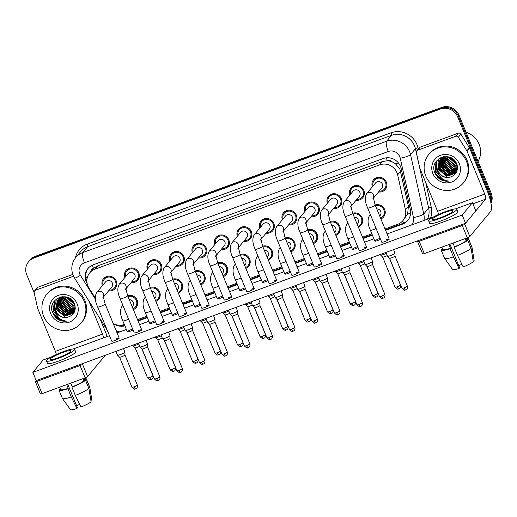 <?xml version="1.0" encoding="UTF-8"?>
<svg xmlns="http://www.w3.org/2000/svg" width="517" height="517" viewBox="0 0 517 517"><rect width="100%" height="100%" fill="white"/><g stroke="black" fill="none" stroke-linecap="round" stroke-linejoin="round"><path stroke-width="0.78" d="M350.345 207.084L350.881 206.063L352.639 213.23A7.619 7.27 39.7 0 1 362.159 217.76A7.619 7.27 39.7 0 1 361.112 225.16A7.619 7.27 39.7 0 1 358.378 227.163M327.843 215.331L328.379 214.309L330.137 221.476A7.619 7.27 39.7 0 1 339.656 226.007A7.619 7.27 39.7 0 1 338.609 233.406A7.619 7.27 39.7 0 1 335.876 235.409M305.34 223.577L305.877 222.556L307.634 229.722A7.619 7.27 39.7 0 1 317.154 234.253A7.619 7.27 39.7 0 1 316.107 241.652A7.619 7.27 39.7 0 1 313.373 243.649M282.838 231.823L283.374 230.802L285.132 237.969A7.619 7.27 39.7 0 1 294.651 242.499A7.619 7.27 39.7 0 1 293.604 249.898A7.619 7.27 39.7 0 1 290.877 251.895M260.342 240.069L260.872 239.041L262.63 246.215A7.619 7.27 39.7 0 1 272.149 250.739A7.619 7.27 39.7 0 1 271.108 258.138A7.619 7.27 39.7 0 1 268.375 260.141M237.839 248.315L238.369 247.288L240.134 254.461A7.619 7.27 39.7 0 1 249.646 258.985A7.619 7.27 39.7 0 1 248.606 266.384A7.619 7.27 39.7 0 1 245.872 268.388M215.337 256.561L215.873 255.534L217.631 262.707A7.619 7.27 39.7 0 1 227.15 267.231A7.619 7.27 39.7 0 1 226.103 274.63A7.619 7.27 39.7 0 1 223.37 276.634M192.835 264.801L193.371 263.78L195.129 270.947A7.619 7.27 39.7 0 1 204.648 275.477A7.619 7.27 39.7 0 1 203.601 282.877A7.619 7.27 39.7 0 1 200.867 284.88M170.332 273.047L170.868 272.026L172.626 279.193A7.619 7.27 39.7 0 1 182.146 283.723A7.619 7.27 39.7 0 1 181.099 291.123A7.619 7.27 39.7 0 1 178.371 293.126M147.83 281.293L148.366 280.272L150.124 287.439A7.619 7.27 39.7 0 1 159.643 291.969A7.619 7.27 39.7 0 1 158.596 299.369A7.619 7.27 39.7 0 1 155.869 301.366M125.334 289.539L125.864 288.518L127.628 295.685A7.619 7.27 39.7 0 1 137.141 300.215A7.619 7.27 39.7 0 1 136.1 307.615A7.619 7.27 39.7 0 1 133.367 309.612M372.847 198.845L373.377 197.817L375.142 204.99A7.619 7.27 39.7 0 1 384.654 209.514A7.619 7.27 39.7 0 1 383.614 216.914A7.619 7.27 39.7 0 1 380.88 218.917M349.86 195.045A7.619 7.27 39.7 0 1 351.043 188.014A7.619 7.27 39.7 0 1 363.806 190.353A7.619 7.27 39.7 0 1 362.766 197.752A7.619 7.27 39.7 0 1 356.064 200.202M327.358 203.291A7.619 7.27 39.7 0 1 328.541 196.26A7.619 7.27 39.7 0 1 341.304 198.599A7.619 7.27 39.7 0 1 340.264 205.999A7.619 7.27 39.7 0 1 333.562 208.448M304.856 211.537A7.619 7.27 39.7 0 1 306.038 204.506A7.619 7.27 39.7 0 1 318.808 206.845A7.619 7.27 39.7 0 1 317.761 214.238A7.619 7.27 39.7 0 1 311.06 216.694M282.353 219.783A7.619 7.27 39.7 0 1 283.542 212.745A7.619 7.27 39.7 0 1 296.306 215.085A7.619 7.27 39.7 0 1 295.259 222.484A7.619 7.27 39.7 0 1 288.557 224.94M259.857 228.029A7.619 7.27 39.7 0 1 261.04 220.992A7.619 7.27 39.7 0 1 273.803 223.331A7.619 7.27 39.7 0 1 272.756 230.731A7.619 7.27 39.7 0 1 266.061 233.186M237.355 236.275A7.619 7.27 39.7 0 1 238.537 229.238A7.619 7.27 39.7 0 1 251.301 231.577A7.619 7.27 39.7 0 1 250.254 238.977A7.619 7.27 39.7 0 1 243.559 241.433M214.852 244.522A7.619 7.27 39.7 0 1 216.035 237.484A7.619 7.27 39.7 0 1 228.798 239.823A7.619 7.27 39.7 0 1 227.758 247.223A7.619 7.27 39.7 0 1 221.056 249.672M192.35 252.761A7.619 7.27 39.7 0 1 193.532 245.73A7.619 7.27 39.7 0 1 206.302 248.07A7.619 7.27 39.7 0 1 205.255 255.469A7.619 7.27 39.7 0 1 198.554 257.918M169.847 261.007A7.619 7.27 39.7 0 1 171.03 253.976A7.619 7.27 39.7 0 1 183.8 256.316A7.619 7.27 39.7 0 1 182.753 263.715A7.619 7.27 39.7 0 1 176.051 266.165M147.345 269.254A7.619 7.27 39.7 0 1 148.534 262.222A7.619 7.27 39.7 0 1 161.298 264.555A7.619 7.27 39.7 0 1 160.251 271.955A7.619 7.27 39.7 0 1 153.555 274.411M124.849 277.5A7.619 7.27 39.7 0 1 126.032 270.462A7.619 7.27 39.7 0 1 138.795 272.802A7.619 7.27 39.7 0 1 137.748 280.201A7.619 7.27 39.7 0 1 131.053 282.657M102.347 285.746A7.619 7.27 39.7 0 1 103.529 278.708A7.619 7.27 39.7 0 1 116.293 281.048A7.619 7.27 39.7 0 1 115.252 288.447A7.619 7.27 39.7 0 1 108.551 290.903M372.363 186.805A7.619 7.27 39.7 0 1 373.545 179.767A7.619 7.27 39.7 0 1 386.309 182.107A7.619 7.27 39.7 0 1 385.262 189.506A7.619 7.27 39.7 0 1 378.567 191.956M385.023 228.966L397.631 224.346A13.442 12.828 -140.3 0 0 402.905 220.636L407.635 214.044L408.398 206.225L399.893 169.149L395.376 163.65L392.144 161.821A4.479 4.278 -140.3 0 0 387.369 160.69A13.442 3.516 -110.1 0 1 386.289 157.827M402.905 220.636A13.442 12.828 -140.3 0 0 405.444 209.786L397.651 174.888A13.442 12.828 -140.3 0 0 396.959 172.684A13.442 12.828 -140.3 0 0 379.704 164.852L94.999 269.176A13.442 12.828 -140.3 0 0 89.725 272.879A13.442 12.828 -140.3 0 0 88.95 288.008L95.335 298.193M387.369 160.69L387.155 160.768A13.442 12.828 39.7 0 1 392.144 161.821M89.725 272.879L92.465 269.583A13.442 12.828 39.7 0 1 93.7 268.297L93.487 268.375A4.479 4.278 -140.3 0 0 90.843 271.535M387.155 160.768L382.451 161.543L97.745 265.867L93.7 268.297M137.509 319.661L146.834 316.249M160.011 311.415L169.337 308.003M182.507 303.175L191.833 299.757M205.01 294.929L214.335 291.51M227.512 286.683L236.838 283.264M250.015 278.437L259.34 275.018M272.517 270.191L281.843 266.772M295.02 261.945L304.345 258.532M317.516 253.698L326.841 250.286M340.018 245.459L349.343 242.04M362.52 237.213L371.846 233.794M113.171 323.461A13.442 12.828 -140.3 0 0 124.332 324.489M53.652 314.937A17.927 17.106 -140.3 0 0 61.245 320.676M65.827 321.206A17.927 17.106 39.7 0 1 52.139 311.124A17.927 17.106 39.7 0 0 65.827 321.206M435.85 174.888A17.927 17.106 -140.3 0 0 443.437 180.627M448.026 181.157A17.927 17.106 39.7 0 1 434.332 171.075A17.927 17.106 39.7 0 0 448.026 181.157M34.219 292.939L26.735 274.792A13.442 12.828 39.7 0 1 28.584 261.731L29.269 260.911A13.442 12.828 39.7 0 1 34.536 257.201L441.104 108.221A13.442 12.828 39.7 0 1 458.359 116.054L490.465 193.953A13.442 12.828 39.7 0 1 490.892 202.845A13.442 12.828 39.7 0 0 490.465 193.953L458.359 116.054A13.442 12.828 39.7 0 0 441.104 108.221L34.536 257.201A13.442 12.828 39.7 0 0 29.269 260.911L29.954 260.083A13.442 12.828 39.7 0 1 35.221 256.374L441.789 107.4A13.442 12.828 39.7 0 1 459.044 115.233L491.15 193.125A13.442 12.828 39.7 0 1 491.008 203.491M385.592 230.343L402.51 224.139A13.442 12.828 -140.3 0 0 407.784 220.436A13.442 12.828 -140.3 0 0 410.324 209.579L401.173 168.574A13.442 12.828 -140.3 0 0 400.475 166.371A13.442 12.828 -140.3 0 0 383.22 158.538L93.228 264.801A13.442 12.828 -140.3 0 0 87.955 268.504A13.442 12.828 -140.3 0 0 87.16 283.607M59.733 320.269A17.927 17.106 39.7 0 1 54.996 316.85A17.927 17.106 39.7 0 0 59.733 320.269M441.932 180.22A17.927 17.106 39.7 0 1 437.195 176.801A17.927 17.106 39.7 0 0 441.932 180.22M28.584 261.731A13.442 12.828 39.7 0 1 33.851 258.028L440.419 109.048A13.442 12.828 39.7 0 1 457.674 116.881L489.78 194.78A13.442 12.828 39.7 0 1 490.659 201.688M138.071 321.038L147.397 317.619M160.574 312.791L169.899 309.373M183.076 304.545L192.402 301.133M205.579 296.299L214.904 292.887M228.081 288.059L237.406 284.641M250.583 279.813L259.909 276.395M273.079 271.567L282.405 268.149M295.582 263.321L304.907 259.902M318.084 255.075L327.41 251.656M340.587 246.829L349.912 243.417M363.089 238.589L372.414 235.17M113.469 323.623A13.442 12.828 -140.3 0 0 124.881 325.82M86.869 280.918A13.442 12.828 39.7 0 1 88.304 268.103M124.629 325.206A13.442 12.828 39.7 0 1 120.054 325.258M408.12 220.016A13.442 12.828 39.7 0 1 403.195 223.312L385.385 229.845M372.208 234.673L362.882 238.085M349.705 242.912L340.38 246.331M327.203 251.159L317.877 254.577M304.7 259.405L295.375 262.823M282.204 267.651L272.879 271.07M259.702 275.897L250.377 279.316M237.2 284.143L227.874 287.562M214.697 292.389L205.372 295.802M192.195 300.629L182.869 304.048M169.699 308.875L160.373 312.294M147.196 317.121L137.871 320.54M367.684 208.06L381.759 242.215A4.033 0.582 -22.4 0 0 384.713 241.607A4.033 0.582 -22.4 0 0 389.217 239.138L375.142 204.99A4.033 0.582 157.6 0 1 370.637 207.453A4.033 0.582 157.6 0 1 370.411 207.537A4.033 0.582 157.6 0 1 367.684 208.06C364.996 202.205 364.653 197.41 366.643 193.688L375.62 182.882A4.033 3.852 39.7 0 1 382.373 184.123A4.033 3.852 39.7 0 1 381.824 188.039L373.371 198.211M373.022 186.004A6.721 6.417 39.7 0 1 385.495 182.404A6.721 6.417 39.7 0 1 379.226 191.161M393.547 249.64L394.975 253.117A4.033 0.582 157.6 0 1 394.982 253.156A4.033 0.582 157.6 0 1 394.904 253.317A4.033 0.582 157.6 0 1 390.477 255.585A4.033 0.582 157.6 0 1 387.537 256.225A4.033 0.582 157.6 0 1 387.517 256.193L385.966 252.419M404.107 287.879A2.915 0.42 157.6 0 0 407.357 286.101L394.962 256.018A2.915 0.42 157.6 0 1 394.962 256.031A2.915 0.42 157.6 0 1 394.904 256.148A2.915 0.42 157.6 0 1 391.705 257.789A2.915 0.42 157.6 0 1 389.585 258.248A2.915 0.42 157.6 0 1 389.566 258.229L401.974 288.318C403.887 290.082 404.96 290.67 405.186 290.076L405.671 289.947A2.915 0.763 -110.1 0 1 404.107 287.879A2.915 0.42 157.6 0 1 401.974 288.318M376.77 208.946A4.033 3.852 39.7 0 1 380.169 215.447L379.691 216.028M375.478 205.805A6.721 6.417 39.7 0 1 382.923 216.345A6.721 6.417 39.7 0 1 380.544 218.096M387.259 255.566A2.915 0.42 157.6 0 1 384.803 256.671A2.915 0.42 157.6 0 1 382.683 257.136A2.915 0.42 157.6 0 1 382.67 257.111L395.072 287.206C396.985 288.971 398.058 289.552 398.284 288.964L398.769 288.829A2.915 0.763 -110.1 0 1 397.211 286.767A2.915 0.42 157.6 0 1 395.072 287.206M386.322 253.285A4.033 0.582 157.6 0 1 380.641 255.107A4.033 0.582 157.6 0 1 380.622 255.081L380.37 254.467M345.182 216.306L359.257 250.461A4.033 0.582 -22.4 0 0 362.217 249.847A4.033 0.582 -22.4 0 0 366.715 247.385L352.639 213.23A4.033 0.582 157.6 0 1 348.135 215.699A4.033 0.582 157.6 0 1 347.909 215.783A4.033 0.582 157.6 0 1 345.182 216.306C342.5 210.451 342.151 205.656 344.141 201.934L353.117 191.128A4.033 3.852 39.7 0 1 359.871 192.369A4.033 3.852 39.7 0 1 359.321 196.286L350.869 206.457M350.52 194.25A6.721 6.417 39.7 0 1 362.999 190.65A6.721 6.417 39.7 0 1 356.724 199.407M371.044 257.886L372.479 261.363A4.033 0.582 157.6 0 1 372.486 261.402A4.033 0.582 157.6 0 1 372.402 261.563A4.033 0.582 157.6 0 1 367.975 263.832A4.033 0.582 157.6 0 1 365.041 264.471A4.033 0.582 157.6 0 1 365.015 264.439L363.464 260.665M383.265 298.122A2.915 0.763 -110.1 0 1 383.168 298.186A2.915 0.763 -110.1 0 1 381.604 296.125A2.915 0.42 157.6 0 0 384.855 294.341L372.46 264.265A2.915 0.42 157.6 0 1 372.46 264.277A2.915 0.42 157.6 0 1 372.402 264.394A2.915 0.42 157.6 0 1 369.203 266.029A2.915 0.42 157.6 0 1 367.083 266.494A2.915 0.42 157.6 0 1 367.07 266.475L365.041 264.471M322.679 224.552L336.754 258.707A4.033 0.582 -22.4 0 0 339.714 258.093A4.033 0.582 -22.4 0 0 344.212 255.631L330.137 221.476A4.033 0.582 157.6 0 1 325.639 223.945A4.033 0.582 157.6 0 1 325.406 224.023A4.033 0.582 157.6 0 1 322.679 224.552C319.997 218.697 319.648 213.902 321.639 210.18L330.615 199.375A4.033 3.852 39.7 0 1 337.375 200.615A4.033 3.852 39.7 0 1 336.819 204.532L328.366 214.704M328.017 202.496A6.721 6.417 39.7 0 1 340.496 198.896A6.721 6.417 39.7 0 1 334.228 207.653M348.542 266.132L349.977 269.609A4.033 0.582 157.6 0 1 349.983 269.648A4.033 0.582 157.6 0 1 349.899 269.809A4.033 0.582 157.6 0 1 345.472 272.078A4.033 0.582 157.6 0 1 342.538 272.711A4.033 0.582 157.6 0 1 342.519 272.685L340.962 268.911M349.951 272.498A2.915 0.42 157.6 0 1 349.957 272.524A2.915 0.42 157.6 0 1 349.899 272.64A2.915 0.42 157.6 0 1 346.7 274.275A2.915 0.42 157.6 0 1 344.581 274.74A2.915 0.42 157.6 0 1 344.568 274.714L356.969 304.81C358.882 306.575 359.955 307.156 360.181 306.568L360.666 306.432A2.915 0.763 -110.1 0 1 359.108 304.371A2.915 0.42 157.6 0 1 356.969 304.81M300.177 232.799L314.252 266.946A4.033 0.582 -22.4 0 0 317.212 266.339A4.033 0.582 -22.4 0 0 321.71 263.877L307.634 229.722A4.033 0.582 157.6 0 1 303.136 232.191A4.033 0.582 157.6 0 1 302.91 232.269A4.033 0.582 157.6 0 1 300.177 232.799C297.495 226.937 297.146 222.148 299.136 218.42L308.113 207.621A4.033 3.852 39.7 0 1 314.872 208.855A4.033 3.852 39.7 0 1 314.317 212.778L305.864 222.95M305.521 210.742A6.721 6.417 39.7 0 1 317.994 207.143A6.721 6.417 39.7 0 1 311.725 215.899M326.04 274.378L327.474 277.855A4.033 0.582 157.6 0 1 327.481 277.894A4.033 0.582 157.6 0 1 327.397 278.056A4.033 0.582 157.6 0 1 322.976 280.317A4.033 0.582 157.6 0 1 320.036 280.957A4.033 0.582 157.6 0 1 320.017 280.931L318.459 277.157M327.448 280.744A2.915 0.42 157.6 0 1 327.455 280.77A2.915 0.42 157.6 0 1 327.397 280.886A2.915 0.42 157.6 0 1 324.204 282.521A2.915 0.42 157.6 0 1 322.078 282.986A2.915 0.42 157.6 0 1 322.065 282.961L334.467 313.056C336.386 314.821 337.452 315.402 337.679 314.808L338.163 314.679A2.915 0.763 -110.1 0 1 336.606 312.617A2.915 0.42 157.6 0 1 334.467 313.056M277.674 241.045L291.75 275.193A4.033 0.582 -22.4 0 0 294.709 274.585A4.033 0.582 -22.4 0 0 299.207 272.123L285.132 237.969A4.033 0.582 157.6 0 1 280.634 240.431A4.033 0.582 157.6 0 1 280.408 240.515A4.033 0.582 157.6 0 1 277.674 241.045C274.992 235.183 274.643 230.395 276.634 226.666L285.61 215.867A4.033 3.852 39.7 0 1 292.37 217.101A4.033 3.852 39.7 0 1 291.814 221.017L283.361 231.189M283.019 218.988A6.721 6.417 39.7 0 1 295.491 215.382A6.721 6.417 39.7 0 1 289.223 224.145M303.537 282.625L304.972 286.101A4.033 0.582 157.6 0 1 304.978 286.134A4.033 0.582 157.6 0 1 304.901 286.295A4.033 0.582 157.6 0 1 300.474 288.564A4.033 0.582 157.6 0 1 297.534 289.203A4.033 0.582 157.6 0 1 297.514 289.177L295.957 285.403M315.758 322.854A2.915 0.763 -110.1 0 1 315.661 322.925A2.915 0.763 -110.1 0 1 314.103 320.857A2.915 0.42 157.6 0 0 317.354 319.079L304.952 288.997A2.915 0.42 157.6 0 1 304.952 289.016A2.915 0.42 157.6 0 1 304.894 289.132A2.915 0.42 157.6 0 1 301.702 290.767A2.915 0.42 157.6 0 1 299.576 291.226A2.915 0.42 157.6 0 1 299.563 291.207M354.268 217.192A4.033 3.852 39.7 0 1 357.667 223.693L357.189 224.275M352.975 214.051A6.721 6.417 39.7 0 1 360.42 224.585A6.721 6.417 39.7 0 1 358.042 226.343M364.756 263.812A2.915 0.42 157.6 0 1 362.307 264.917A2.915 0.42 157.6 0 1 360.181 265.383A2.915 0.42 157.6 0 1 360.168 265.357M363.819 261.531A4.033 0.582 157.6 0 1 358.139 263.353A4.033 0.582 157.6 0 1 358.119 263.327L357.867 262.714M331.765 225.438A4.033 3.852 39.7 0 1 335.165 231.939L334.686 232.514M330.473 222.297A6.721 6.417 39.7 0 1 337.918 232.831A6.721 6.417 39.7 0 1 335.539 234.589M342.254 272.052A2.915 0.42 157.6 0 1 339.805 273.163A2.915 0.42 157.6 0 1 337.679 273.622A2.915 0.42 157.6 0 1 337.666 273.603M341.317 269.777A4.033 0.582 157.6 0 1 335.636 271.599A4.033 0.582 157.6 0 1 335.617 271.567L335.365 270.96M309.269 233.684A4.033 3.852 39.7 0 1 312.669 240.185L312.184 240.76M307.97 230.543A6.721 6.417 39.7 0 1 315.422 241.077A6.721 6.417 39.7 0 1 313.037 242.828M319.758 280.298A2.915 0.42 157.6 0 1 317.302 281.41A2.915 0.42 157.6 0 1 315.183 281.868A2.915 0.42 157.6 0 1 315.163 281.849L313.134 279.846A4.033 0.582 157.6 0 1 313.115 279.813L312.863 279.206M318.815 278.023A4.033 0.582 157.6 0 1 313.134 279.846M417.658 150.208A2.242 2.139 -140.3 0 0 416.78 150.828L419.352 147.739A2.242 2.139 39.7 0 1 420.231 147.119L417.658 150.208L455.639 136.294L458.204 133.205A2.242 2.139 39.7 0 1 460.906 134.161L469.43 147.765A2.242 2.139 39.7 0 1 469.61 148.108L487.279 190.973A17.927 4.692 -110.1 0 1 490.614 211.498L469.798 236.547A2.242 0.323 157.6 0 1 467.336 237.807L462.269 225.509A2.242 0.323 -22.4 0 0 464.725 224.249L485.541 199.2A4.479 1.17 69.9 0 0 484.707 194.069L467.038 151.197A2.242 2.139 -140.3 0 0 466.864 150.854L458.333 137.257A2.242 2.139 -140.3 0 0 455.639 136.294M420.231 147.119L458.204 133.205M418.434 240.521L417.613 241.51A2.242 0.323 -22.4 0 0 417.574 241.62A2.242 0.323 -22.4 0 0 419.216 241.284L424.283 253.582L467.336 237.807M424.283 253.582A2.242 0.323 157.6 0 1 422.641 253.918L417.574 241.62M419.216 241.284L462.269 225.509M438.526 214.465A4.479 1.17 69.9 0 0 437.595 211.33L419.927 168.464A2.242 2.139 -140.3 0 1 419.81 168.096L416.359 152.638A2.242 2.139 -140.3 0 1 416.78 150.828M35.46 290.263A2.242 2.139 -140.3 0 0 34.587 290.877L37.153 287.788A2.242 2.139 39.7 0 1 38.032 287.168L35.46 290.263L73.53 276.233M38.032 287.168L72.794 274.43M99.968 318.621L105.08 331.022A17.927 4.692 -110.1 0 1 107.09 336.567M105.332 355.25L87.599 376.596A2.242 0.323 157.6 0 1 85.143 377.856L80.07 365.558A2.242 0.323 -22.4 0 0 82.533 364.298L83.353 363.309M51.286 357.014L43.137 360L32.862 372.369L36.235 380.57L35.414 381.559A2.242 0.323 -22.4 0 0 35.376 381.669A2.242 0.323 -22.4 0 0 37.017 381.333L42.09 393.631L85.143 377.856M42.09 393.631A2.242 0.323 157.6 0 1 40.442 393.967L35.376 381.669M37.017 381.333L80.07 365.558M56.327 354.513A4.479 1.17 69.9 0 0 55.397 351.379L37.728 308.513A2.242 2.139 -140.3 0 1 37.612 308.145L34.161 292.687A2.242 2.139 -140.3 0 1 34.587 290.877M103.529 337.872A4.479 1.17 69.9 0 0 102.508 334.118L88.75 300.726M425.795 176.116A22.405 21.384 39.7 0 1 428.864 154.357A22.405 21.384 39.7 0 1 466.412 161.233A22.405 21.384 39.7 0 1 463.335 182.999A22.405 21.384 39.7 0 1 425.795 176.116M428.864 154.357L429.549 153.53A22.405 21.384 39.7 0 1 467.097 160.412A22.405 21.384 39.7 0 1 464.02 182.171L463.335 182.999M466.069 132.274A20.169 19.245 39.7 0 1 479.11 144.249A20.169 19.245 39.7 0 1 478.063 161.382M440.064 160.186L439.127 169.389L446.843 175.948L455.6 173.092M439.909 160.335L438.849 169.718L446.572 176.278L455.471 173.26L457.474 168.29L453.099 168.426L445.376 161.86L444.691 157.666M440.71 159.611L440.213 168.077L447.929 174.643L456.097 172.4M440.542 159.753L439.941 168.406L447.657 174.972L455.981 172.581M441.415 159.094L441.298 166.771L449.014 173.331L456.524 171.65M441.234 159.217L441.027 167.101L448.743 173.66L456.427 171.844M442.184 158.629L442.384 165.459L450.107 172.025L456.892 170.843M441.983 158.738L442.113 165.789L449.835 172.348L456.808 171.049M443.024 158.215L443.476 164.154L451.192 170.713L457.177 169.977M442.804 158.312L443.205 164.477L450.921 171.043L457.112 170.203M443.941 157.872L444.562 162.842L452.278 169.408L457.383 169.04M443.702 157.956L444.29 163.172L452.007 169.731L457.338 169.285M444.956 157.607L445.648 161.537L453.37 168.096L457.48 168.025M446.081 157.439L446.74 160.225L454.456 166.784L457.442 166.913M445.79 157.472L446.468 160.554L454.184 167.114L457.461 167.204M447.367 157.401L447.825 158.913L455.542 165.479L457.248 165.666M447.031 157.394L447.554 159.242L455.27 165.808L457.312 165.989M448.898 157.569L456.821 164.206M448.485 157.498L456.957 164.593M450.94 158.157L455.923 162.325M450.346 157.937L456.227 162.861M450.578 157.601L448.866 157.187L439.34 160.961M439.476 160.8L438.035 170.7C440.613 175.967 444.646 178.107 450.12 177.131C456.265 174.979 458.495 170.668 456.815 164.186C451.774 149.639 428.69 158.609 434.758 172.555L439.036 178.611C442.048 180.73 445.331 181.551 448.879 181.073C442.882 180.517 439.12 177.189 437.602 171.101L437.498 170.255A10.133 9.668 39.7 0 0 437.776 171.011A10.133 9.668 39.7 0 0 450.12 177.131M455.16 161.207L448.588 157.517L439.34 160.968L437.498 170.255M444.239 156.645L440.032 160.16M440.562 159.495L440.18 160.005M444.995 156.58L440.426 159.656M441.654 158.183L441.272 158.7M441.15 158.874L440.814 159.423M443.069 156.845L441.124 158.848M441.001 159.023L440.652 159.566M442.688 156.942L442.358 157.388M442.235 157.562L441.899 158.112M441.796 158.305L441.505 158.893M442.597 157.039L442.209 157.543M442.087 157.717L441.738 158.254M441.628 158.441L441.324 159.016M442.882 156.994L442.591 157.582M442.5 157.782L442.255 158.409M442.714 157.136L442.41 157.711M442.319 157.911L442.061 158.525M443.47 156.761L443.347 157.103M443.269 157.317L443.075 157.989M443.321 156.793L443.153 157.213M443.075 157.427L442.869 158.086M459.348 163.824A14.612 13.946 39.7 0 1 451.612 182.042A14.612 13.946 39.7 0 1 432.858 173.531A14.612 13.946 39.7 0 1 440.594 155.307A14.612 13.946 39.7 0 1 459.348 163.824M441.692 161.537L442.248 163.294L446.249 168.859L452.369 171.786L454.042 171.993M440.368 157.814L440.232 159.895M440.258 160.567L440.426 161.989M440.607 162.849L441.156 164.6L445.163 170.164L451.276 173.092L452.957 173.305M453.758 173.324L455.025 173.26M455.231 173.24L455.936 173.13M438.487 159.016L438.067 162.933M438.08 163.185L438.248 164.606M438.429 165.466L438.985 167.224L442.985 172.788L449.105 175.715L450.779 175.922M436.477 161.058L436.807 169.841L437.725 171.734M435.14 163.288L435.721 171.146L440.943 177.628M435.547 174.352L444.749 180.95L448.879 181.073M441.705 162.254L446.113 169.02L453.377 172.116M440.613 163.566L445.027 170.332L452.285 173.428M438.371 159.113L437.938 163.21M437.957 163.508L438.19 165.162M438.442 166.183L442.849 172.949L450.113 176.045M436.335 161.252L436.671 170.003L437.893 172.394M434.933 163.753L435.585 171.314L441.77 178.371M43.596 316.165A22.405 21.384 39.7 0 1 46.672 294.406A22.405 21.384 39.7 0 1 84.213 301.282A22.405 21.384 39.7 0 1 81.143 323.047A22.405 21.384 39.7 0 1 43.596 316.165M46.672 294.406L47.357 293.578A22.405 21.384 39.7 0 1 84.898 300.461A22.405 21.384 39.7 0 1 81.828 322.22L81.143 323.047M57.865 300.235L56.928 309.437L64.644 316.003L73.401 313.14M57.71 300.383L56.657 309.767L64.373 316.326L73.272 313.308L75.275 308.339L70.9 308.475L63.184 301.909L62.492 297.714M58.511 299.66L58.014 308.132L65.73 314.691L73.899 312.449M58.343 299.802L57.742 308.455L65.459 315.021L73.782 312.63M59.216 299.143L59.1 306.82L66.822 313.38L74.332 311.699M59.035 299.265L58.828 307.15L66.551 313.709L74.228 311.893M59.985 298.677L60.192 305.508L67.908 312.074L74.694 310.891M59.785 298.787L59.92 305.838L67.637 312.397L74.61 311.098M60.825 298.264L61.277 304.203L68.994 310.762L74.978 310.026M60.612 298.361L61.006 304.526L68.722 311.092L74.913 310.252M61.743 297.921L62.363 302.891L70.086 309.457L75.185 309.088M61.51 298.005L62.092 303.221L69.814 309.78L75.139 309.334M62.757 297.656L63.455 301.585L71.172 308.145L75.288 308.08M63.888 297.488L64.541 300.274L72.257 306.839L75.243 306.962M63.591 297.521L64.27 300.603L71.986 307.163L75.269 307.253M65.174 297.449L65.627 298.968L73.349 305.528L75.055 305.715M64.832 297.449L65.355 299.291L73.071 305.857L75.12 306.045M66.699 297.618L74.629 304.255M66.286 297.546L74.765 304.642M68.742 298.206L73.724 302.374M68.147 297.986L74.028 302.917M68.38 297.65L66.667 297.236L57.413 300.687L55.306 310.31A10.133 9.668 39.7 0 0 55.578 311.06A10.133 9.668 39.7 0 0 67.921 317.18C74.067 315.027 76.303 310.717 74.616 304.235C69.575 289.688 46.491 298.658 52.566 312.604L56.838 318.659C59.849 320.779 63.132 321.6 66.68 321.122C60.683 320.566 56.922 317.238 55.403 311.15L55.306 310.31M57.277 300.849L55.836 310.749C58.421 316.016 62.447 318.155 67.921 317.18M72.962 301.256L66.396 297.566L57.141 301.017M62.04 296.693L57.839 300.209M58.363 299.543L57.988 300.054M62.796 296.629L58.227 299.705M59.455 298.231L59.074 298.748M58.951 298.923L58.615 299.472M60.877 296.894L58.925 298.897M58.802 299.072L58.453 299.614M60.489 296.991L60.159 297.437M60.043 297.618L59.701 298.167M59.597 298.354L59.306 298.942M60.405 297.088L60.011 297.592M59.888 297.766L59.539 298.303M59.429 298.49L59.125 299.065M60.683 297.042L60.392 297.63M60.302 297.831L60.062 298.458M60.521 297.185L60.218 297.76M60.121 297.96L59.862 298.574M61.271 296.816L61.148 297.152M61.077 297.365L60.883 298.038M61.122 296.842L60.954 297.262M60.877 297.475L60.67 298.135M77.149 303.873A14.612 13.946 39.7 0 1 69.414 322.091A14.612 13.946 39.7 0 1 50.66 313.58A14.612 13.946 39.7 0 1 58.395 295.356A14.612 13.946 39.7 0 1 77.149 303.873M59.494 301.585L60.05 303.343L64.056 308.907L70.17 311.835L71.844 312.042M58.175 297.863L58.033 299.944M58.059 300.616L58.227 302.038M58.408 302.897L58.964 304.649L62.964 310.213L69.084 313.14L70.758 313.354M71.566 313.38L72.826 313.308M73.033 313.289L73.737 313.179M56.288 299.065L55.868 302.981M55.881 303.233L56.056 304.655M56.23 305.515L56.786 307.272L60.793 312.837L66.906 315.764L68.58 315.971M54.279 301.107L54.608 309.89L55.526 311.783M52.941 303.337L53.522 311.195L58.751 317.677M53.354 314.401L62.557 320.999L66.68 321.122M59.507 302.303L63.921 309.069L71.178 312.165M58.415 303.615L62.828 310.381L70.092 313.476M56.172 299.162L55.739 303.259M55.758 303.557L55.991 305.217M56.243 306.232L60.657 312.998L67.914 316.094M54.136 301.301L54.472 310.051L55.694 312.442M52.734 303.802L53.387 311.363L59.571 318.427M131.841 329.329A4.033 0.582 -22.4 0 0 127.344 331.798A4.033 0.582 -22.4 0 0 130.303 331.19A4.033 0.582 -22.4 0 0 133.043 330.001M154.344 321.089A4.033 0.582 -22.4 0 0 149.846 323.552A4.033 0.582 -22.4 0 0 152.806 322.944A4.033 0.582 -22.4 0 0 155.546 321.755M176.846 312.843A4.033 0.582 -22.4 0 0 172.348 315.305A4.033 0.582 -22.4 0 0 175.302 314.698A4.033 0.582 -22.4 0 0 178.048 313.515M199.349 304.597A4.033 0.582 -22.4 0 0 194.844 307.059A4.033 0.582 -22.4 0 0 197.804 306.452A4.033 0.582 -22.4 0 0 200.551 305.269M221.851 296.351A4.033 0.582 -22.4 0 0 217.347 298.813A4.033 0.582 -22.4 0 0 220.307 298.206A4.033 0.582 -22.4 0 0 223.047 297.023M102.831 297.786L103.361 296.758L105.125 303.931A4.033 0.582 157.6 0 1 100.621 306.394A4.033 0.582 157.6 0 1 100.395 306.478A4.033 0.582 157.6 0 1 97.668 307.008L111.743 341.155A4.033 0.582 -22.4 0 0 114.696 340.548A4.033 0.582 -22.4 0 0 119.201 338.079A4.033 0.582 -22.4 0 0 116.241 338.693M141.703 329.84L127.628 295.685A4.033 0.582 157.6 0 1 123.124 298.147A4.033 0.582 157.6 0 1 122.897 298.231A4.033 0.582 157.6 0 1 120.164 298.761L134.246 332.909A4.033 0.582 -22.4 0 0 137.199 332.302A4.033 0.582 -22.4 0 0 141.703 329.84A4.033 0.582 -22.4 0 0 138.743 330.447M164.199 321.593L150.124 287.439A4.033 0.582 157.6 0 1 145.626 289.908A4.033 0.582 157.6 0 1 145.4 289.985A4.033 0.582 157.6 0 1 142.666 290.515L156.741 324.663A4.033 0.582 -22.4 0 0 159.701 324.056A4.033 0.582 -22.4 0 0 164.199 321.593A4.033 0.582 -22.4 0 0 161.246 322.201M186.702 313.347L172.626 279.193A4.033 0.582 157.6 0 1 168.128 281.662A4.033 0.582 157.6 0 1 167.902 281.739A4.033 0.582 157.6 0 1 165.169 282.269L179.244 316.417A4.033 0.582 -22.4 0 0 182.204 315.809A4.033 0.582 -22.4 0 0 186.702 313.347A4.033 0.582 -22.4 0 0 183.748 313.955M209.204 305.101L195.129 270.947A4.033 0.582 157.6 0 1 190.631 273.415A4.033 0.582 157.6 0 1 190.398 273.499A4.033 0.582 157.6 0 1 187.671 274.023L201.746 308.177A4.033 0.582 -22.4 0 0 204.706 307.563A4.033 0.582 -22.4 0 0 209.204 305.101A4.033 0.582 -22.4 0 0 206.244 305.709M244.347 288.105A4.033 0.582 -22.4 0 0 239.849 290.573A4.033 0.582 -22.4 0 0 242.809 289.959A4.033 0.582 -22.4 0 0 245.549 288.777M266.85 279.859A4.033 0.582 -22.4 0 0 262.352 282.327A4.033 0.582 -22.4 0 0 265.311 281.713A4.033 0.582 -22.4 0 0 268.052 280.531M289.352 271.612A4.033 0.582 -22.4 0 0 284.854 274.081A4.033 0.582 -22.4 0 0 287.807 273.474A4.033 0.582 -22.4 0 0 290.554 272.285M231.706 296.855L217.631 262.707A4.033 0.582 157.6 0 1 213.133 265.169A4.033 0.582 157.6 0 1 212.901 265.253A4.033 0.582 157.6 0 1 210.173 265.777L224.249 299.931A4.033 0.582 -22.4 0 0 227.209 299.317A4.033 0.582 -22.4 0 0 231.706 296.855A4.033 0.582 -22.4 0 0 228.747 297.462M254.209 288.609L240.134 254.461A4.033 0.582 157.6 0 1 235.629 256.923A4.033 0.582 157.6 0 1 235.403 257.007A4.033 0.582 157.6 0 1 232.676 257.531L246.751 291.685A4.033 0.582 -22.4 0 0 249.705 291.077A4.033 0.582 -22.4 0 0 254.209 288.609A4.033 0.582 -22.4 0 0 251.249 289.223M311.854 263.373A4.033 0.582 -22.4 0 0 307.356 265.835A4.033 0.582 -22.4 0 0 310.31 265.227A4.033 0.582 -22.4 0 0 313.056 264.038M334.357 255.127A4.033 0.582 -22.4 0 0 329.852 257.589A4.033 0.582 -22.4 0 0 332.812 256.981A4.033 0.582 -22.4 0 0 335.559 255.799M356.859 246.88A4.033 0.582 -22.4 0 0 352.355 249.343A4.033 0.582 -22.4 0 0 355.315 248.735A4.033 0.582 -22.4 0 0 358.055 247.553M299.207 272.123A4.033 0.582 -22.4 0 0 296.254 272.73M321.71 263.877A4.033 0.582 -22.4 0 0 318.75 264.484M344.212 255.631A4.033 0.582 -22.4 0 0 341.252 256.238M366.715 247.385A4.033 0.582 -22.4 0 0 363.755 247.992M276.711 280.363L262.63 246.215A4.033 0.582 157.6 0 1 258.132 248.677A4.033 0.582 157.6 0 1 257.905 248.761A4.033 0.582 157.6 0 1 255.172 249.291L269.254 283.439A4.033 0.582 -22.4 0 0 272.207 282.831A4.033 0.582 -22.4 0 0 276.711 280.363A4.033 0.582 -22.4 0 0 273.752 280.977M379.355 238.634A4.033 0.582 -22.4 0 0 374.857 241.096A4.033 0.582 -22.4 0 0 377.817 240.489A4.033 0.582 -22.4 0 0 380.557 239.306M389.217 239.138A4.033 0.582 -22.4 0 0 386.257 239.746M32.862 372.369L462.172 215.059L472.448 202.69L455.509 208.894M433.479 216.966L387.084 233.968M373.907 238.796L364.582 242.215M351.405 247.042L342.08 250.461M328.902 255.288L319.577 258.707M306.407 263.534L297.081 266.946M283.904 271.774L274.579 275.193M261.402 280.02L252.076 283.439M238.899 288.266L229.574 291.685M216.397 296.512L207.071 299.931M193.894 304.759L184.569 308.177M171.398 313.005L162.073 316.417M148.896 321.251L139.571 324.663M126.394 329.491L117.068 332.909M109.488 335.688L73.311 348.943M36.235 380.57L465.552 223.26L475.827 210.884L472.448 202.69M462.172 215.059L465.552 223.26M440.6 217.625A11.206 1.622 -22.4 0 0 453.099 210.774A11.206 1.622 -22.4 0 0 444.878 212.468A11.206 1.622 -22.4 0 0 432.38 219.311A11.206 1.622 -22.4 0 0 440.6 217.625M441.906 247.126L442.888 249.517A12.996 1.887 -22.4 0 0 450.43 248.25L450.081 248.671L453.461 256.871L459.135 268.439L459.665 267.8L449.932 244.186M448.905 244.56L450.43 248.25M428.651 220.849L429.666 223.312A15.239 2.21 -22.4 0 0 440.839 221.011A15.239 2.21 -22.4 0 0 457.842 211.699L456.828 209.236A15.239 2.21 -22.4 0 0 445.648 211.537A15.239 2.21 -22.4 0 0 428.651 220.849A15.239 2.21 -22.4 0 0 439.825 218.549A15.239 2.21 -22.4 0 0 456.828 209.236M473.178 261.104L474.147 260.749L471.963 247.391L468.583 239.19L466.935 239.798A12.996 1.887 -22.4 0 0 466.922 239.61L466.328 238.175M468.583 239.19A14.793 2.146 -22.4 0 0 468.576 238.925A14.793 2.146 -22.4 0 0 466.534 238.667M442.5 248.567A14.793 2.146 -22.4 0 0 442.087 248.903L442.339 249.524M442.565 248.729L442.087 248.903M459.135 268.439A11.652 1.687 -22.4 0 1 452.608 269.551L444.646 258.461A14.793 2.146 -22.4 0 1 444.614 258.397L441.234 250.202A14.793 2.146 -22.4 0 1 441.227 249.931L442.823 249.349M441.234 250.202A14.793 2.146 -22.4 0 0 450.081 248.671M471.963 247.391A14.793 2.146 -22.4 0 0 471.976 247.197A14.793 2.146 -22.4 0 0 471.956 247.126L468.576 238.925M444.646 258.461A14.793 2.146 -22.4 0 0 453.461 256.871M461.888 264.271A8.963 1.299 -22.4 0 0 458.805 265.719M457.519 255.379A14.793 2.146 -22.4 0 0 471.103 248.425L473.288 261.783A11.652 1.687 -22.4 0 1 463.2 266.946L457.519 255.379L454.139 247.184L454.488 246.764L452.97 243.074M454.488 246.764A12.996 1.887 -22.4 0 0 466.082 240.825L467.723 240.224L471.103 248.425M465.164 238.602L466.082 240.825M466.935 239.798L466.276 238.195M454.139 247.184A14.793 2.146 -22.4 0 0 467.723 240.224M58.402 357.674A11.206 1.622 -22.4 0 0 70.9 350.823A11.206 1.622 -22.4 0 0 62.68 352.516A11.206 1.622 -22.4 0 0 50.181 359.367A11.206 1.622 -22.4 0 0 58.402 357.674M59.707 387.175L60.689 389.566A12.996 1.887 -22.4 0 0 68.231 388.299L67.882 388.719L71.262 396.92L76.943 408.488L77.466 407.848L67.733 384.234M66.706 384.609L68.231 388.299M46.452 360.898L47.467 363.361A15.239 2.21 -22.4 0 0 58.641 361.06A15.239 2.21 -22.4 0 0 75.644 351.747L74.629 349.285A15.239 2.21 -22.4 0 0 63.455 351.592A15.239 2.21 -22.4 0 0 46.452 360.898A15.239 2.21 -22.4 0 0 57.626 358.598A15.239 2.21 -22.4 0 0 74.629 349.285M90.979 401.153L91.948 400.798L89.764 387.44L86.384 379.245L84.736 379.846A12.996 1.887 -22.4 0 0 84.723 379.659L84.135 378.224M86.384 379.245A14.793 2.146 -22.4 0 0 86.384 378.974A14.793 2.146 -22.4 0 0 84.336 378.715M60.302 388.616A14.793 2.146 -22.4 0 0 59.888 388.952L60.146 389.572M60.366 388.778L59.888 388.952M76.943 408.488A11.652 1.687 -22.4 0 1 70.409 409.6L62.447 398.51A14.793 2.146 -22.4 0 1 62.415 398.445L59.035 390.251A14.793 2.146 -22.4 0 1 59.028 389.98L60.625 389.398M59.035 390.251A14.793 2.146 -22.4 0 0 67.882 388.719M89.764 387.44A14.793 2.146 -22.4 0 0 89.784 387.246A14.793 2.146 -22.4 0 0 89.764 387.175L86.384 378.974M62.447 398.51A14.793 2.146 -22.4 0 0 71.262 396.92M79.689 404.32A8.963 1.299 -22.4 0 0 76.606 405.767M75.327 395.427A14.793 2.146 -22.4 0 0 88.905 388.474L91.089 401.832A11.652 1.687 -22.4 0 1 81.001 406.995L75.327 395.427L71.947 387.233L72.29 386.813L70.771 383.123M72.29 386.813A12.996 1.887 -22.4 0 0 83.883 380.874L85.531 380.273L88.905 388.474M82.966 378.651L83.883 380.874M84.736 379.846L84.077 378.244M71.947 387.233A14.793 2.146 -22.4 0 0 85.531 380.273M255.172 249.291C252.49 243.429 252.147 238.641 254.138 234.912L263.108 224.107A4.033 3.852 39.7 0 1 269.868 225.347A4.033 3.852 39.7 0 1 269.318 229.264L260.865 239.436M260.516 227.234A6.721 6.417 39.7 0 1 272.989 223.628A6.721 6.417 39.7 0 1 266.72 232.385M281.035 290.871L282.469 294.347A4.033 0.582 157.6 0 1 282.476 294.38A4.033 0.582 157.6 0 1 282.398 294.541A4.033 0.582 157.6 0 1 277.972 296.81A4.033 0.582 157.6 0 1 275.031 297.449A4.033 0.582 157.6 0 1 275.012 297.417L273.454 293.643M293.255 331.1A2.915 0.763 -110.1 0 1 293.158 331.171A2.915 0.763 -110.1 0 1 291.601 329.103A2.915 0.42 157.6 0 0 294.852 327.326L282.456 297.243A2.915 0.42 157.6 0 1 282.456 297.256A2.915 0.42 157.6 0 1 282.398 297.372A2.915 0.42 157.6 0 1 279.199 299.013A2.915 0.42 157.6 0 1 277.08 299.472A2.915 0.42 157.6 0 1 277.06 299.453M232.676 257.531C229.987 251.676 229.645 246.88 231.635 243.158L240.612 232.353A4.033 3.852 39.7 0 1 247.365 233.594A4.033 3.852 39.7 0 1 246.816 237.51L238.363 247.682M238.014 235.474A6.721 6.417 39.7 0 1 250.487 231.875A6.721 6.417 39.7 0 1 244.218 240.631M258.539 299.11L259.967 302.594A4.033 0.582 157.6 0 1 259.973 302.626A4.033 0.582 157.6 0 1 259.896 302.788A4.033 0.582 157.6 0 1 255.469 305.056A4.033 0.582 157.6 0 1 252.529 305.696A4.033 0.582 157.6 0 1 252.509 305.663L250.958 301.889M269.099 337.349A2.915 0.42 157.6 0 0 272.349 335.572L259.954 305.489A2.915 0.42 157.6 0 1 259.954 305.502A2.915 0.42 157.6 0 1 259.896 305.618A2.915 0.42 157.6 0 1 256.697 307.26A2.915 0.42 157.6 0 1 254.577 307.718A2.915 0.42 157.6 0 1 254.558 307.699L266.966 337.788C268.879 339.553 269.952 340.141 270.178 339.546L270.662 339.417A2.915 0.763 -110.1 0 1 269.099 337.349A2.915 0.42 157.6 0 1 266.966 337.788M210.173 265.777C207.491 259.922 207.143 255.127 209.133 251.404L218.109 240.599A4.033 3.852 39.7 0 1 224.869 241.84A4.033 3.852 39.7 0 1 224.313 245.756L215.86 255.928M215.511 243.72A6.721 6.417 39.7 0 1 227.991 240.121A6.721 6.417 39.7 0 1 221.715 248.877M236.036 307.356L237.471 310.833A4.033 0.582 157.6 0 1 237.477 310.872A4.033 0.582 157.6 0 1 237.393 311.034A4.033 0.582 157.6 0 1 232.967 313.302A4.033 0.582 157.6 0 1 230.033 313.942A4.033 0.582 157.6 0 1 230.007 313.909L228.456 310.135M237.445 313.722A2.915 0.42 157.6 0 1 237.452 313.748A2.915 0.42 157.6 0 1 237.393 313.864A2.915 0.42 157.6 0 1 234.195 315.506A2.915 0.42 157.6 0 1 232.075 315.965A2.915 0.42 157.6 0 1 232.062 315.945L230.033 313.942M286.767 241.93A4.033 3.852 39.7 0 1 290.166 248.431L289.682 249.007M285.474 238.789A6.721 6.417 39.7 0 1 292.919 249.323A6.721 6.417 39.7 0 1 290.535 251.075M297.256 288.544A2.915 0.42 157.6 0 1 294.8 289.656A2.915 0.42 157.6 0 1 292.68 290.115A2.915 0.42 157.6 0 1 292.667 290.095L305.069 320.185C306.982 321.949 308.054 322.537 308.281 321.942L308.765 321.813A2.915 0.763 -110.1 0 1 307.201 319.745A2.915 0.42 157.6 0 1 305.069 320.185M296.319 286.269A4.033 0.582 157.6 0 1 290.638 288.092A4.033 0.582 157.6 0 1 290.612 288.059L290.36 287.452M264.265 250.17A4.033 3.852 39.7 0 1 267.664 256.671L267.186 257.253M262.972 247.036A6.721 6.417 39.7 0 1 270.417 257.569A6.721 6.417 39.7 0 1 268.032 259.321M274.753 296.79A2.915 0.42 157.6 0 1 272.297 297.895A2.915 0.42 157.6 0 1 270.178 298.361A2.915 0.42 157.6 0 1 270.165 298.341L282.566 328.431C284.479 330.195 285.552 330.783 285.778 330.189L286.263 330.053A2.915 0.763 -110.1 0 1 284.705 327.991A2.915 0.42 157.6 0 1 282.566 328.431M273.816 294.509A4.033 0.582 157.6 0 1 268.136 296.338A4.033 0.582 157.6 0 1 268.116 296.306L267.864 295.698M241.762 258.416A4.033 3.852 39.7 0 1 245.161 264.917L244.683 265.499M240.47 255.282A6.721 6.417 39.7 0 1 247.914 265.816A6.721 6.417 39.7 0 1 245.536 267.567M252.251 305.036A2.915 0.42 157.6 0 1 249.795 306.142A2.915 0.42 157.6 0 1 247.675 306.607A2.915 0.42 157.6 0 1 247.662 306.581L260.064 336.677C261.983 338.441 263.05 339.023 263.276 338.435L263.76 338.299A2.915 0.763 -110.1 0 1 262.203 336.237A2.915 0.42 157.6 0 1 260.064 336.677M251.314 302.755A4.033 0.582 157.6 0 1 245.633 304.584A4.033 0.582 157.6 0 1 245.614 304.552L245.362 303.944M187.671 274.023C184.989 268.168 184.64 263.373 186.631 259.65L195.607 248.845A4.033 3.852 39.7 0 1 202.367 250.086A4.033 3.852 39.7 0 1 201.811 254.002L193.358 264.174M193.015 251.966A6.721 6.417 39.7 0 1 205.488 248.367A6.721 6.417 39.7 0 1 199.219 257.123M213.534 315.603L214.969 319.079A4.033 0.582 157.6 0 1 214.975 319.118A4.033 0.582 157.6 0 1 214.891 319.28A4.033 0.582 157.6 0 1 210.464 321.548A4.033 0.582 157.6 0 1 207.53 322.188A4.033 0.582 157.6 0 1 207.511 322.156L205.953 318.382M214.943 321.968A2.915 0.42 157.6 0 1 214.949 321.994A2.915 0.42 157.6 0 1 214.891 322.11A2.915 0.42 157.6 0 1 211.692 323.745A2.915 0.42 157.6 0 1 209.572 324.211A2.915 0.42 157.6 0 1 209.559 324.185M165.169 282.269C162.487 276.414 162.138 271.619 164.128 267.89L173.105 257.091A4.033 3.852 39.7 0 1 179.864 258.326A4.033 3.852 39.7 0 1 179.309 262.248L170.856 272.42M170.513 260.213A6.721 6.417 39.7 0 1 182.986 256.613A6.721 6.417 39.7 0 1 176.717 265.37M191.032 323.849L192.466 327.326A4.033 0.582 157.6 0 1 192.473 327.364A4.033 0.582 157.6 0 1 192.395 327.526A4.033 0.582 157.6 0 1 187.968 329.788A4.033 0.582 157.6 0 1 185.028 330.428A4.033 0.582 157.6 0 1 185.008 330.402L183.451 326.628M192.447 330.214A2.915 0.42 157.6 0 1 192.447 330.24A2.915 0.42 157.6 0 1 192.389 330.357A2.915 0.42 157.6 0 1 189.196 331.992A2.915 0.42 157.6 0 1 187.07 332.457A2.915 0.42 157.6 0 1 187.057 332.431L199.459 362.527C201.378 364.291 202.444 364.873 202.67 364.285L203.155 364.149A2.915 0.763 -110.1 0 1 201.598 362.087A2.915 0.42 157.6 0 1 199.459 362.527M142.666 290.515C139.984 284.654 139.635 279.865 141.626 276.136L150.602 265.337A4.033 3.852 39.7 0 1 157.362 266.572A4.033 3.852 39.7 0 1 156.806 270.488L148.36 280.666M148.011 268.459A6.721 6.417 39.7 0 1 160.483 264.859A6.721 6.417 39.7 0 1 154.215 273.616M168.529 332.095L169.964 335.572A4.033 0.582 157.6 0 1 169.97 335.604A4.033 0.582 157.6 0 1 169.893 335.772A4.033 0.582 157.6 0 1 165.466 338.034A4.033 0.582 157.6 0 1 162.525 338.674A4.033 0.582 157.6 0 1 162.506 338.648L160.949 334.874M180.75 372.324A2.915 0.763 -110.1 0 1 180.653 372.395A2.915 0.763 -110.1 0 1 179.095 370.334A2.915 0.42 157.6 0 0 182.346 368.55L169.944 338.467A2.915 0.42 157.6 0 1 169.944 338.486A2.915 0.42 157.6 0 1 169.886 338.603A2.915 0.42 157.6 0 1 166.694 340.238A2.915 0.42 157.6 0 1 164.568 340.703A2.915 0.42 157.6 0 1 164.555 340.677M120.164 298.761C117.482 292.9 117.139 288.111 119.13 284.382L128.106 273.583A4.033 3.852 39.7 0 1 134.859 274.818A4.033 3.852 39.7 0 1 134.31 278.734L125.857 288.906M125.508 276.705A6.721 6.417 39.7 0 1 137.981 273.099A6.721 6.417 39.7 0 1 131.712 281.855M146.033 340.341L147.461 343.818A4.033 0.582 157.6 0 1 147.468 343.85A4.033 0.582 157.6 0 1 147.39 344.012A4.033 0.582 157.6 0 1 142.963 346.28A4.033 0.582 157.6 0 1 140.023 346.92A4.033 0.582 157.6 0 1 140.004 346.888L138.453 343.12M158.247 380.57A2.915 0.763 -110.1 0 1 158.15 380.641A2.915 0.763 -110.1 0 1 156.593 378.573A2.915 0.42 157.6 0 0 159.843 376.796L147.448 346.713A2.915 0.42 157.6 0 1 147.448 346.733A2.915 0.42 157.6 0 1 147.39 346.849A2.915 0.42 157.6 0 1 144.191 348.484A2.915 0.42 157.6 0 1 142.072 348.943A2.915 0.42 157.6 0 1 142.052 348.923M97.668 307.008C94.979 301.146 94.637 296.357 96.627 292.628L105.604 281.823A4.033 3.852 39.7 0 1 112.357 283.064A4.033 3.852 39.7 0 1 111.808 286.98L103.355 297.152M103.006 284.951A6.721 6.417 39.7 0 1 115.485 281.345A6.721 6.417 39.7 0 1 109.21 290.102M123.531 348.587L124.959 352.064A4.033 0.582 157.6 0 1 124.965 352.096A4.033 0.582 157.6 0 1 124.888 352.258A4.033 0.582 157.6 0 1 120.461 354.526A4.033 0.582 157.6 0 1 117.527 355.166A4.033 0.582 157.6 0 1 117.501 355.134L115.95 351.36M135.751 388.816A2.915 0.763 -110.1 0 1 135.654 388.887A2.915 0.763 -110.1 0 1 134.09 386.819A2.915 0.42 157.6 0 0 137.341 385.042L124.946 354.959A2.915 0.42 157.6 0 1 124.946 354.972A2.915 0.42 157.6 0 1 124.888 355.089A2.915 0.42 157.6 0 1 121.689 356.73A2.915 0.42 157.6 0 1 119.569 357.189A2.915 0.42 157.6 0 1 119.556 357.169L117.527 355.166M219.26 266.662A4.033 3.852 39.7 0 1 222.659 273.163L222.181 273.745M217.967 263.521A6.721 6.417 39.7 0 1 225.412 274.062A6.721 6.417 39.7 0 1 223.034 275.813M229.748 313.283A2.915 0.42 157.6 0 1 227.299 314.388A2.915 0.42 157.6 0 1 225.173 314.853A2.915 0.42 157.6 0 1 225.16 314.827M228.811 311.001A4.033 0.582 157.6 0 1 223.131 312.824A4.033 0.582 157.6 0 1 223.111 312.798L222.859 312.184M196.757 274.908A4.033 3.852 39.7 0 1 200.157 281.41L199.678 281.991M195.465 271.768A6.721 6.417 39.7 0 1 202.91 282.301A6.721 6.417 39.7 0 1 200.531 284.059M207.252 321.529A2.915 0.42 157.6 0 1 204.797 322.634A2.915 0.42 157.6 0 1 202.677 323.093A2.915 0.42 157.6 0 1 202.658 323.073M206.309 319.248A4.033 0.582 157.6 0 1 200.628 321.07A4.033 0.582 157.6 0 1 200.609 321.044L200.357 320.43M174.261 283.154A4.033 3.852 39.7 0 1 177.661 289.656L177.176 290.231M172.962 280.014A6.721 6.417 39.7 0 1 180.414 290.548A6.721 6.417 39.7 0 1 178.029 292.305M184.75 329.768A2.915 0.42 157.6 0 1 182.294 330.88A2.915 0.42 157.6 0 1 180.174 331.339A2.915 0.42 157.6 0 1 180.155 331.319M183.806 327.494A4.033 0.582 157.6 0 1 178.126 329.316A4.033 0.582 157.6 0 1 178.107 329.284L177.854 328.676M151.759 291.401A4.033 3.852 39.7 0 1 155.158 297.902L154.673 298.477M150.466 288.26A6.721 6.417 39.7 0 1 157.911 298.794A6.721 6.417 39.7 0 1 155.527 300.545M162.248 338.015A2.915 0.42 157.6 0 1 159.792 339.126A2.915 0.42 157.6 0 1 157.672 339.585A2.915 0.42 157.6 0 1 157.659 339.566L170.061 369.655C171.974 371.419 173.046 372.007 173.273 371.413L173.757 371.284A2.915 0.763 -110.1 0 1 172.193 369.216A2.915 0.42 157.6 0 1 170.061 369.655M161.31 335.74A4.033 0.582 157.6 0 1 155.63 337.562A4.033 0.582 157.6 0 1 155.604 337.53L155.358 336.922M129.256 299.647A4.033 3.852 39.7 0 1 132.656 306.148L132.178 306.723M127.964 296.506A6.721 6.417 39.7 0 1 135.409 307.04A6.721 6.417 39.7 0 1 133.031 308.791M139.745 346.261A2.915 0.42 157.6 0 1 137.289 347.372A2.915 0.42 157.6 0 1 135.17 347.831A2.915 0.42 157.6 0 1 135.157 347.812L147.558 377.901C149.471 379.665 150.544 380.253 150.77 379.659L151.255 379.53A2.915 0.763 -110.1 0 1 149.697 377.462A2.915 0.42 157.6 0 1 147.558 377.901M138.808 343.986A4.033 0.582 157.6 0 1 133.127 345.808A4.033 0.582 157.6 0 1 133.108 345.776L132.856 345.169M400.61 171.327L397.651 174.888M85.938 277.661A13.442 1.312 -32.1 0 0 87.515 276.866M403.719 223.111A13.442 3.516 -110.1 0 1 402.659 220.921M407.635 214.044A13.442 2.533 -12.6 0 0 410.608 213.321M395.376 163.65A13.442 2.533 -12.6 0 0 398.439 162.945M93.487 268.375A13.442 3.516 -110.1 0 1 92.297 265.182M382.451 161.543L379.704 164.852M408.398 206.225L405.444 209.786M97.745 265.867L94.999 269.176M35.221 256.374L33.851 258.028M441.789 107.4L440.419 109.048M459.044 115.233L457.674 116.881M491.15 193.125L489.78 194.78M411.571 224.992A8.963 8.556 -140.3 0 0 413.477 217.515L400.236 158.189A8.963 8.556 -140.3 0 0 399.77 156.716A8.963 8.556 -140.3 0 0 388.267 151.494L84.458 262.823A8.963 8.556 -140.3 0 0 79.715 273.997A8.963 8.556 -140.3 0 0 80.426 275.374L95.471 299.369M84.458 262.823A8.963 2.346 69.9 0 1 82.791 252.561L386.6 141.231A17.927 17.106 39.7 0 1 409.606 151.681A17.927 17.106 39.7 0 1 410.537 154.622L415.416 148.741A17.927 17.106 -140.3 0 0 414.492 145.807A17.927 17.106 -140.3 0 0 391.485 135.357L87.677 246.687A17.927 17.106 -140.3 0 0 80.646 251.624L75.766 257.505A17.927 17.106 39.7 0 1 82.791 252.561L87.677 246.687A2.242 0.588 -110.1 0 0 87.257 244.121L391.065 132.791A2.242 0.588 -110.1 0 1 391.485 135.357L386.6 141.231A8.963 2.346 69.9 0 0 388.267 151.494M75.766 257.505C71.598 262.927 70.726 268.879 73.143 275.348L74.545 278.075A8.963 0.872 -32.1 0 0 80.426 275.374M391.065 132.791A20.169 19.245 39.7 0 1 416.948 144.547A20.169 19.245 39.7 0 1 417.994 147.849L418.259 149.051M425.743 182.585L431.236 207.175A20.169 19.245 39.7 0 1 430.545 218.045M75.437 257.905A20.169 19.245 39.7 0 1 87.257 244.121M400.236 158.189A8.963 1.687 -12.6 0 0 410.537 154.622L423.778 213.948L428.658 208.067L415.416 148.741A2.242 0.42 167.4 0 1 417.994 147.849M413.477 217.515A8.963 1.687 -12.6 0 0 423.778 213.948A17.927 17.106 39.7 0 1 423.985 220.442M427.43 219.182A17.927 17.106 -140.3 0 0 428.658 208.067A2.242 0.42 167.4 0 1 431.236 207.175M116.073 330.499A8.963 8.556 -140.3 0 0 119.912 331.869M403.195 223.312L402.51 224.139M405.761 289.875A2.915 0.763 -110.1 0 1 405.671 289.947L406.272 289.643C406.013 289.908 408.042 288.783 407.357 286.101M366.643 193.688A4.033 3.852 39.7 0 1 373.371 198.005M398.865 288.757A2.915 0.763 -110.1 0 1 398.769 288.829L399.37 288.525C399.118 288.796 401.14 287.665 400.462 284.983A2.915 0.42 157.6 0 1 397.211 286.767M376.079 228.443A4.033 0.582 157.6 0 1 373.112 229.71A4.033 0.582 157.6 0 1 370.379 230.233C367.697 224.378 367.348 219.583 369.338 215.86A4.033 3.852 39.7 0 1 370.508 214.923M344.141 201.934A4.033 3.852 39.7 0 1 350.869 206.251M381.604 296.125A2.915 0.42 157.6 0 1 379.472 296.564L367.07 266.481M360.763 306.361A2.915 0.763 -110.1 0 1 360.666 306.432L361.267 306.129C361.015 306.4 363.037 305.269 362.359 302.587A2.915 0.42 157.6 0 1 359.108 304.371M321.639 210.18A4.033 3.852 39.7 0 1 328.366 214.497M338.26 314.607A2.915 0.763 -110.1 0 1 338.163 314.679L338.764 314.375C338.512 314.646 340.535 313.515 339.856 310.833A2.915 0.42 157.6 0 1 336.606 312.617M299.136 218.42A4.033 3.852 39.7 0 1 305.864 222.743M276.634 226.666A4.033 3.852 39.7 0 1 283.361 230.989M314.103 320.857A2.915 0.42 157.6 0 1 311.964 321.303L299.569 291.22L297.534 289.203M376.363 297.004A2.915 0.763 -110.1 0 1 376.266 297.075L376.867 296.771C376.615 297.042 378.638 295.911 377.959 293.229A2.915 0.42 157.6 0 1 374.709 295.013A2.915 0.42 157.6 0 1 372.57 295.453L360.175 265.37L358.139 263.353M372.57 295.453C374.489 297.217 375.555 297.798 375.781 297.204L376.266 297.075A2.915 0.763 -110.1 0 1 374.709 295.013M353.576 236.689A4.033 0.582 157.6 0 1 350.61 237.956A4.033 0.582 157.6 0 1 347.876 238.479C345.194 232.624 344.845 227.829 346.836 224.107A4.033 3.852 39.7 0 1 348.006 223.17M353.861 305.25A2.915 0.763 -110.1 0 1 353.764 305.321L354.365 305.017C354.113 305.288 356.142 304.158 355.457 301.476A2.915 0.42 157.6 0 1 352.206 303.253A2.915 0.42 157.6 0 1 350.067 303.692L337.672 273.616L335.636 271.599M350.067 303.692C351.987 305.457 353.059 306.045 353.285 305.45L353.764 305.321A2.915 0.763 -110.1 0 1 352.206 303.253M331.08 244.929A4.033 0.582 157.6 0 1 328.108 246.195A4.033 0.582 157.6 0 1 325.374 246.725C322.692 240.87 322.349 236.075 324.34 232.346A4.033 3.852 39.7 0 1 325.51 231.416M331.358 313.496A2.915 0.763 -110.1 0 1 331.261 313.567L331.869 313.263C331.61 313.528 333.639 312.404 332.954 309.722A2.915 0.42 157.6 0 1 329.704 311.499A2.915 0.42 157.6 0 1 327.571 311.938L315.17 281.862M327.571 311.938C329.484 313.703 330.557 314.291 330.783 313.696L331.261 313.567A2.915 0.763 -110.1 0 1 329.704 311.499M308.578 253.175A4.033 0.582 157.6 0 1 305.605 254.442A4.033 0.582 157.6 0 1 302.878 254.971C300.19 249.11 299.847 244.321 301.838 240.592A4.033 3.852 39.7 0 1 303.007 239.662M472.919 203.821L485.541 199.2M437.595 211.33L484.707 194.069M469.61 148.108L467.038 151.197M464.725 224.249L469.798 236.547M466.864 150.854L469.43 147.765M460.906 134.161L458.333 137.257M55.397 351.379L102.508 334.118M82.533 364.298L87.599 376.596M447.483 181.176A17.927 17.106 39.7 0 1 434.461 171.586M65.284 321.225A17.927 17.106 39.7 0 1 52.262 311.635M254.138 234.912A4.033 3.852 39.7 0 1 260.859 239.235M291.601 329.103A2.915 0.42 157.6 0 1 289.468 329.542L277.067 299.466L275.031 297.449M270.753 339.346A2.915 0.763 -110.1 0 1 270.662 339.417L271.263 339.113C271.005 339.378 273.034 338.254 272.349 335.572M231.635 243.158A4.033 3.852 39.7 0 1 238.363 247.475M248.257 347.592A2.915 0.763 -110.1 0 1 248.16 347.663L248.761 347.359C248.503 347.624 250.532 346.5 249.847 343.818A2.915 0.42 157.6 0 1 246.603 345.595A2.915 0.42 157.6 0 1 244.463 346.035L232.062 315.952M244.463 346.035C246.376 347.799 247.449 348.387 247.675 347.792L248.16 347.663A2.915 0.763 -110.1 0 1 246.603 345.595M209.133 251.404A4.033 3.852 39.7 0 1 215.86 255.721M308.856 321.742A2.915 0.763 -110.1 0 1 308.765 321.813L309.366 321.509C309.108 321.774 311.137 320.65 310.452 317.968A2.915 0.42 157.6 0 1 307.201 319.745M286.075 261.421A4.033 0.582 157.6 0 1 283.103 262.688A4.033 0.582 157.6 0 1 280.376 263.218C277.694 257.356 277.345 252.567 279.335 248.839A4.033 3.852 39.7 0 1 280.505 247.908M286.36 329.988A2.915 0.763 -110.1 0 1 286.263 330.053L286.864 329.756C286.605 330.02 288.635 328.896 287.95 326.208A2.915 0.42 157.6 0 1 284.705 327.991M263.573 269.667A4.033 0.582 157.6 0 1 260.6 270.934A4.033 0.582 157.6 0 1 257.873 271.464C255.191 265.602 254.842 260.814 256.833 257.085A4.033 3.852 39.7 0 1 258.002 256.154M263.857 338.228A2.915 0.763 -110.1 0 1 263.76 338.299L264.361 337.995C264.109 338.267 266.132 337.136 265.454 334.454A2.915 0.42 157.6 0 1 262.203 336.237M241.071 277.913A4.033 0.582 157.6 0 1 238.104 279.18A4.033 0.582 157.6 0 1 235.371 279.703C232.689 273.848 232.34 269.053 234.33 265.331A4.033 3.852 39.7 0 1 235.5 264.4M225.755 355.838A2.915 0.763 -110.1 0 1 225.658 355.903L226.259 355.599C226.007 355.87 228.029 354.746 227.351 352.058A2.915 0.42 157.6 0 1 224.1 353.841A2.915 0.42 157.6 0 1 221.961 354.281L209.566 324.198M221.961 354.281C223.874 356.045 224.947 356.627 225.173 356.039L225.658 355.903A2.915 0.763 -110.1 0 1 224.1 353.841M186.631 259.65A4.033 3.852 39.7 0 1 193.358 263.967M203.252 364.078A2.915 0.763 -110.1 0 1 203.155 364.149L203.756 363.845C203.504 364.117 205.527 362.986 204.848 360.304A2.915 0.42 157.6 0 1 201.598 362.087M164.128 267.89A4.033 3.852 39.7 0 1 170.856 272.213M141.626 276.136A4.033 3.852 39.7 0 1 148.353 280.46M179.095 370.334A2.915 0.42 157.6 0 1 176.956 370.773L164.561 340.69L162.525 338.674M119.13 284.382A4.033 3.852 39.7 0 1 125.857 288.706M156.593 378.573A2.915 0.42 157.6 0 1 154.46 379.013L142.059 348.936M96.627 292.628A4.033 3.852 39.7 0 1 103.355 296.952M134.09 386.819A2.915 0.42 157.6 0 1 131.958 387.259L119.556 357.182M241.355 346.474A2.915 0.763 -110.1 0 1 241.258 346.545L241.859 346.241C241.607 346.513 243.63 345.382 242.951 342.7A2.915 0.42 157.6 0 1 239.701 344.484A2.915 0.42 157.6 0 1 237.562 344.923L225.166 314.84M237.562 344.923C239.481 346.687 240.547 347.269 240.773 346.674L241.258 346.545A2.915 0.763 -110.1 0 1 239.701 344.484M218.568 286.159A4.033 0.582 157.6 0 1 215.602 287.426A4.033 0.582 157.6 0 1 212.868 287.95C210.186 282.095 209.844 277.299 211.828 273.577A4.033 3.852 39.7 0 1 213.004 272.64M218.853 354.72A2.915 0.763 -110.1 0 1 218.756 354.791L219.357 354.488C219.105 354.759 221.134 353.628 220.449 350.946A2.915 0.42 157.6 0 1 217.198 352.723A2.915 0.42 157.6 0 1 215.059 353.169L202.664 323.086L200.628 321.07M215.059 353.169C216.978 354.933 218.051 355.515 218.277 354.921L218.756 354.791A2.915 0.763 -110.1 0 1 217.198 352.723M196.072 294.406A4.033 0.582 157.6 0 1 193.1 295.672A4.033 0.582 157.6 0 1 190.366 296.196C187.684 290.341 187.341 285.546 189.332 281.823A4.033 3.852 39.7 0 1 190.502 280.886M196.35 362.966A2.915 0.763 -110.1 0 1 196.253 363.037L196.861 362.734C196.602 363.005 198.631 361.874 197.946 359.192A2.915 0.42 157.6 0 1 194.696 360.969A2.915 0.42 157.6 0 1 192.563 361.409L180.162 331.332L178.126 329.316M192.563 361.409C194.476 363.173 195.549 363.761 195.775 363.167L196.253 363.037A2.915 0.763 -110.1 0 1 194.696 360.969M173.57 302.645A4.033 0.582 157.6 0 1 170.597 303.912A4.033 0.582 157.6 0 1 167.87 304.442C165.181 298.58 164.839 293.792 166.829 290.063A4.033 3.852 39.7 0 1 167.999 289.132M173.854 371.212A2.915 0.763 -110.1 0 1 173.757 371.284L174.358 370.98C174.1 371.245 176.129 370.12 175.444 367.438A2.915 0.42 157.6 0 1 172.193 369.216M151.067 310.891A4.033 0.582 157.6 0 1 148.095 312.158A4.033 0.582 157.6 0 1 145.367 312.688C142.686 306.827 142.337 302.038 144.327 298.309A4.033 3.852 39.7 0 1 145.497 297.378M151.352 379.459A2.915 0.763 -110.1 0 1 151.255 379.53L151.856 379.226C151.597 379.491 153.627 378.366 152.942 375.685A2.915 0.42 157.6 0 1 149.697 377.462M128.565 319.138A4.033 0.582 157.6 0 1 125.592 320.404A4.033 0.582 157.6 0 1 122.865 320.934C120.183 315.073 119.834 310.284 121.825 306.555A4.033 3.852 39.7 0 1 122.994 305.625M74.545 278.075L107.219 330.189M374.237 180.343L376.421 177.706M394.962 256.031L394.982 253.156M384.577 188.931L386.761 186.301M389.585 258.248L387.537 256.225M370.379 214.607L369.338 215.86M370.379 230.233L374.857 241.096M382.683 257.136L380.641 255.107M382.923 216.345L385.107 213.708M400.462 284.983L389.34 258.009M384.855 294.341C385.54 297.029 383.511 298.154 383.769 297.882L382.683 298.322C382.457 298.916 381.384 298.328 379.472 296.564M351.734 188.589L353.919 185.952M372.46 264.277L372.486 261.402M362.074 197.177L364.259 194.547M329.232 196.828L331.416 194.198M362.359 302.587L349.957 272.511L349.983 269.648M339.572 205.423L341.756 202.793M344.581 274.74L342.538 272.711M306.73 205.075L308.914 202.444M339.856 310.833L327.455 280.757L327.481 277.894M317.07 213.67L319.26 211.039M322.078 282.986L320.036 280.957M317.354 319.079C318.039 321.761 316.01 322.892 316.262 322.621L315.183 323.054C314.956 323.648 313.884 323.067 311.964 321.303M284.227 213.321L286.418 210.69M304.952 289.016L304.978 286.134M294.567 221.916L296.758 219.279M347.876 222.853L346.836 224.107M347.876 238.479L352.355 249.343M360.42 224.585L362.611 221.955M377.959 293.229L366.837 266.249M325.374 231.099L324.34 232.346M325.374 246.725L329.852 257.589M337.918 232.831L340.108 230.201M355.457 301.476L344.335 274.495M302.878 239.345L301.838 240.592M302.878 254.971L307.356 265.835M315.422 241.077L317.606 238.447M332.954 309.722L321.832 282.741M441.512 158.344L441.783 158.021M59.313 298.393L59.591 298.07M474.141 260.678L471.976 247.197M91.948 400.727L89.784 387.246M294.852 327.326C295.537 330.008 293.507 331.132 293.766 330.867L292.68 331.3C292.454 331.895 291.381 331.307 289.468 329.542M261.725 221.567L263.916 218.937M282.456 297.256L282.476 294.38M272.071 230.162L274.256 227.525M239.229 229.813L241.413 227.183M259.954 305.502L259.973 302.626M249.569 238.402L251.753 235.771M254.577 307.718L252.529 305.696M216.726 238.059L218.911 235.422M237.452 313.748L237.477 310.872M227.066 246.648L229.251 244.018M249.847 343.818L237.452 313.735M280.376 247.591L279.335 248.839M280.376 263.218L284.854 274.081M292.68 290.115L290.638 288.092M292.919 249.323L295.104 246.693M310.452 317.968L299.337 290.987M257.873 255.837L256.833 257.085M257.873 271.464L262.352 282.327M270.178 298.361L268.136 296.338M270.417 257.569L272.601 254.939M287.95 326.208L276.834 299.233M235.371 264.077L234.33 265.331M235.371 279.703L239.849 290.573M247.675 306.607L245.633 304.584M247.914 265.816L250.099 263.179M265.454 334.454L254.332 307.479M194.224 246.299L196.408 243.669M227.351 352.058L214.949 321.981L214.975 319.118M204.564 254.894L206.755 252.264M209.572 324.211L207.53 322.188M171.722 254.545L173.912 251.915M204.848 360.304L192.447 330.227L192.473 327.364M182.062 263.14L184.252 260.51M187.07 332.457L185.028 330.428M182.346 368.55C183.031 371.232 181.002 372.363 181.254 372.091L180.174 372.524C179.948 373.119 178.876 372.537 176.956 370.773M149.219 262.791L151.41 260.161M169.944 338.486L169.97 335.604M159.566 271.386L161.75 268.756M159.843 376.796C160.529 379.478 158.499 380.609 158.758 380.338L157.672 380.771C157.446 381.365 156.373 380.777 154.46 379.013M126.723 271.037L128.907 268.407M147.448 346.733L147.468 343.85M137.063 279.632L139.247 276.996M142.072 348.943L140.023 346.92M137.341 385.042C138.026 387.724 135.997 388.849 136.255 388.584L135.17 389.017C134.943 389.611 133.871 389.023 131.958 387.259M104.221 279.283L106.405 276.653M124.946 354.972L124.965 352.096M114.561 287.872L116.745 285.242M105.125 303.931L119.201 338.079M212.868 272.323L211.828 273.577M212.868 287.95L217.347 298.813M225.173 314.853L223.131 312.824M225.412 274.062L227.603 271.425M242.951 342.7L231.829 315.725M190.366 280.569L189.332 281.823M190.366 296.196L194.844 307.059M202.91 282.301L205.1 279.671M220.449 350.946L209.327 323.965M167.87 288.816L166.829 290.063M167.87 304.442L172.348 315.305M180.414 290.548L182.598 287.917M197.946 359.192L186.824 332.211M145.367 297.062L144.327 298.309M145.367 312.688L149.846 323.552M157.672 339.585L155.63 337.562M157.911 298.794L160.096 296.163M175.444 367.438L164.328 340.457M122.865 305.308L121.825 306.555M122.865 320.934L127.344 331.798M135.17 347.831L133.127 345.808M135.409 307.04L137.593 304.41M152.942 375.685L141.826 348.704"/></g></svg>
